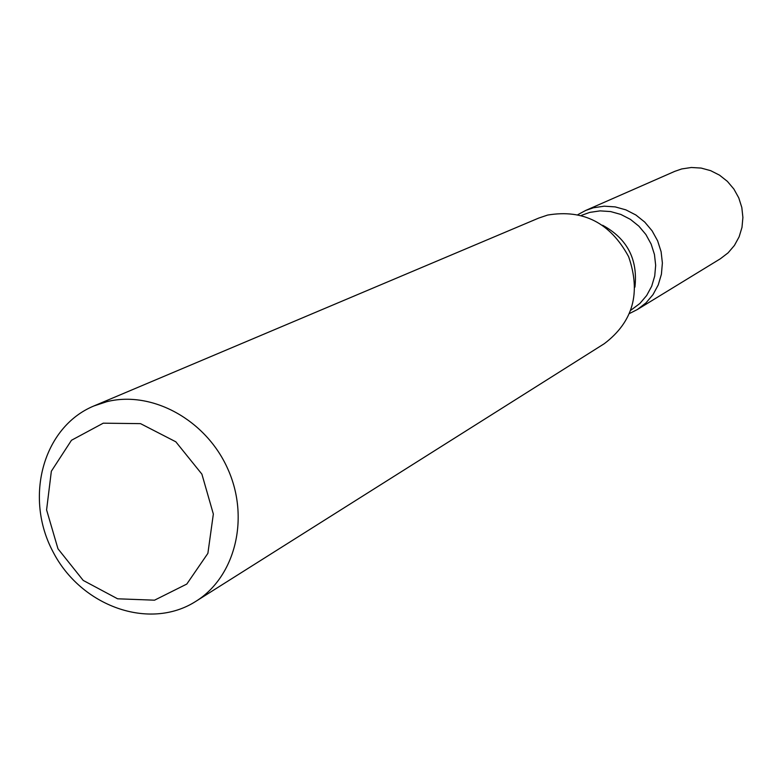 <?xml version="1.0" encoding="UTF-8"?>
<svg xmlns="http://www.w3.org/2000/svg" width="782" height="782" viewBox="0 0 782 782"><rect width="100%" height="100%" fill="white"/><g stroke="black" fill="none" stroke-linecap="round" stroke-linejoin="round"><path stroke-width="1.17" d="M103.253 423.179L140.525 423.639L175.823 441.801L201.893 474.136L213.349 514.048L207.885 553.343L186.8 584.056L154.533 600.185L117.603 598.797L83.224 580.43L57.966 548.769L46.588 509.893L51.348 471.233L71.475 440.266L103.253 423.179M106.714 401.713C152.04 390.238 206.204 419.914 227.894 469.132C249.966 518.183 235.245 576.881 195.832 601.348C149.509 631.015 80.927 606.382 52.932 551.652C24.027 497.391 43.01 427.04 93.83 405.985L106.714 401.713M581.358 215.392L589.823 212.381L600.126 210.876L610.615 211.57L620.84 214.434L630.39 219.361L638.855 226.145L645.873 234.502L651.142 244.092L654.456 254.502L655.668 265.303L654.73 276.026L651.689 286.241L646.675 295.498L639.911 303.445L630.869 310.219M629.627 313.445L637.398 309.506L645.981 302.898L653.038 294.579L658.258 284.883L661.416 274.208L662.383 262.987L661.103 251.706L657.623 240.827L652.09 230.817L644.749 222.088L635.893 215.011L625.913 209.879L615.209 206.898L604.251 206.184L593.479 207.758L585.679 210.456L593.479 207.758L604.251 206.184L615.209 206.898L625.913 209.879L635.903 215.011L644.749 222.098L652.1 230.827L657.623 240.836L661.103 251.716L662.383 263.006L661.416 274.218L658.258 284.902L653.029 294.599L645.971 302.917L637.33 309.545M93.83 405.985L538.71 218.08L547.615 215.07C583.372 209.058 610.38 222.938 628.63 256.701C641.162 292.908 633.049 321.901 604.291 343.689L195.832 601.348M578.006 214.571L585.679 210.456L674.758 171.356L681.728 168.941L691.347 167.495L701.131 168.071L710.652 170.662L719.528 175.158L727.387 181.375L733.887 189.058L738.765 197.875L741.815 207.484L742.9 217.455L741.991 227.376L739.117 236.838L734.415 245.45L728.081 252.86L720.388 258.754L637.398 309.506M602.639 225.265C627.223 238.666 637.985 259.282 634.935 287.121"/></g></svg>

